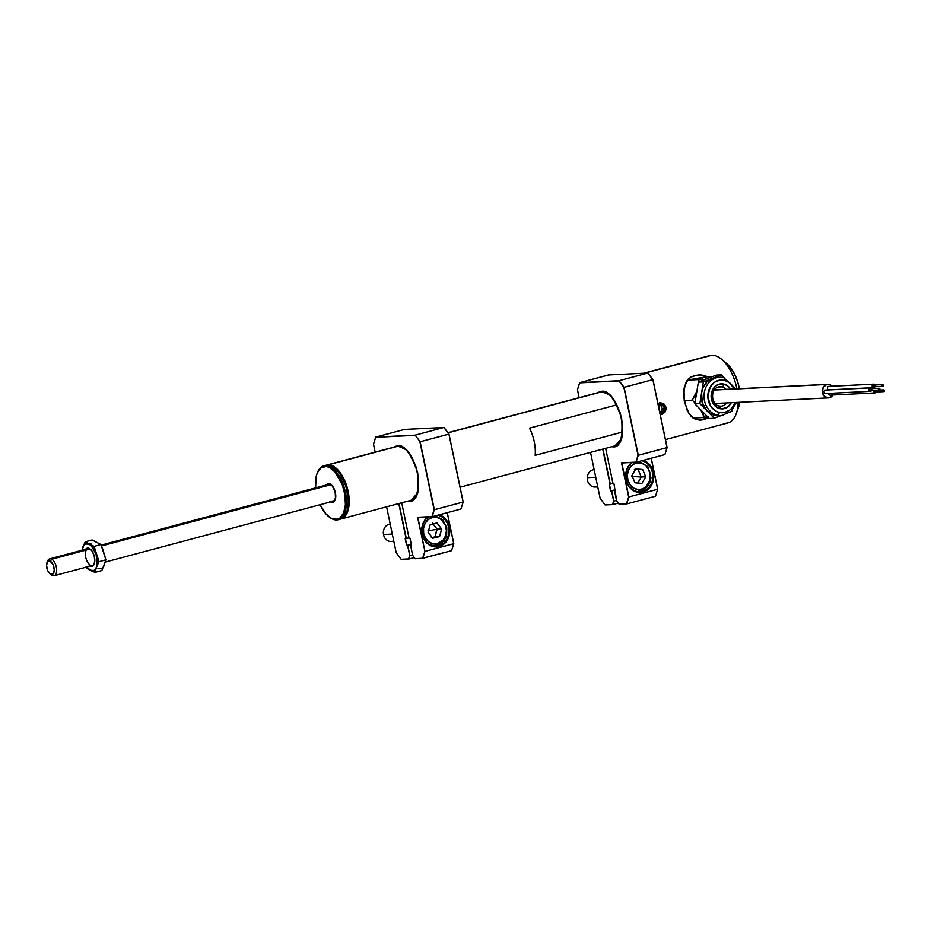 <?xml version="1.0" encoding="UTF-8"?>
<svg xmlns="http://www.w3.org/2000/svg" width="931" height="931" viewBox="0 0 931 931"><rect width="100%" height="100%" fill="white"/><g stroke="black" fill="none" stroke-linecap="round" stroke-linejoin="round"><path stroke-width="1.4" d="M328.131 464.86A27.895 14.116 -104.9 0 0 326.106 465.256A27.895 14.116 75.1 0 1 326.618 465.093A27.895 14.116 75.1 0 1 328.131 464.86L398.689 446.03L328.131 464.86A27.895 14.116 75.1 0 1 347.81 489.869A27.895 14.116 75.1 0 1 341.002 518.986A27.895 14.116 75.1 0 1 340.49 519.114A27.895 14.116 -104.9 0 0 347.926 490.369A27.895 14.116 -104.9 0 0 328.131 464.86L328.131 464.86M448.055 432.845L602.636 391.579L448.055 432.845M332.623 466.687A27.371 13.849 75.1 0 1 346.751 488.589A27.371 13.849 75.1 0 1 345.424 514.622L347.263 510.525L348.497 501.728L346.076 486.273L339.373 472.808L332.623 466.687M700.31 420.125A22.658 19.435 87.2 0 0 703.429 419.648L699.809 420.137L695.108 419.194L689.068 413.818L684.518 402.32L683.936 389.205L686.135 382.036L690.79 376.974L698.844 374.832L708.538 376.764M700.228 420.125L693.735 418.473L691.244 416.494L687.206 410.524L683.831 397.84L684.285 387.249L688.102 379.22L694.2 375.484L700.996 374.902L709.573 377.218M708.119 356.247A34.866 17.642 75.1 0 1 711.796 355.27L644.636 373.191L711.796 355.27A34.866 17.642 75.1 0 1 721.618 359.296A34.866 17.642 75.1 0 1 736.91 388.821A34.866 17.642 -104.9 0 0 711.796 355.27A34.866 17.642 -104.9 0 0 709.911 355.561L643.67 373.25M665.467 439.595L727.891 422.93A34.866 17.642 -104.9 0 0 738.155 402.367A34.866 17.642 75.1 0 1 736.177 413.853A34.866 17.642 75.1 0 1 725.994 423.221M703.429 419.648L708.444 417.682L699.809 420.137M657.973 403.74L659.8 402.704L663.652 403.507L666.037 407.254L665.374 411.758L662.232 414.365L660.195 414.388M736.177 413.853L738.539 407.382A27.895 14.116 -104.9 0 0 739.773 402.285M724.946 362.31L727.949 364.696L733.465 372.004L737.655 381.698L739.365 388.692A27.895 14.116 -104.9 0 0 726.878 363.742L721.618 359.296M707.548 418.042L704.011 419.497A22.658 19.435 87.2 0 0 708.351 417.577M702.288 375.205L706.827 376.846A22.658 19.435 87.2 0 0 698.052 374.856M697.982 374.856L698.844 374.832M738.504 407.452L739.784 402.204M874.931 392.044L874.023 391.392L874.57 390.345L883.531 389.903A0.873 0.745 -92.8 0 1 883.891 391.602L884.438 390.566L883.531 389.903L882.984 390.95L883.891 391.602A0.873 0.745 -92.8 0 1 883.531 389.903L874.57 390.345A0.873 0.745 87.2 0 0 874.931 392.044L883.624 391.614M828.462 393.406A1.746 1.49 87.2 0 0 830.312 395.116M876.094 392.009A1.746 1.49 -92.8 0 1 873.453 390.31M876.211 390.811L875.955 390.194A1.746 1.49 -92.8 0 1 876.001 390.264M873.476 390.275L873.546 392.207L874.523 392.917L876.234 391.486M870.45 390.45L879.411 390.008A0.873 0.745 -92.8 0 1 879.062 388.308L870.101 388.751A0.873 0.745 87.2 0 0 870.45 390.45L869.542 389.449L870.392 388.739A0.873 0.745 87.2 0 0 870.101 388.751L879.062 388.308A0.873 0.745 -92.8 0 1 879.411 390.008L879.143 390.019M871.614 390.403A1.746 1.49 -92.8 0 1 868.798 389.833A1.746 1.49 -92.8 0 1 869.926 387.901L825.134 390.112A1.746 1.49 87.2 0 0 825.844 393.51M825.669 390.089A1.746 1.49 87.2 0 0 825.134 390.112L869.926 387.901A1.746 1.49 -92.8 0 1 871.532 388.658M871.73 389.205L870.508 387.878L868.798 389.309L870.054 391.311L871.753 389.891M874.977 386.714A1.746 1.49 -92.8 0 1 872.172 386.132A1.746 1.49 -92.8 0 1 873.29 384.2L828.497 386.412A1.746 1.49 87.2 0 0 829.207 389.81M873.825 386.749L872.917 386.097L873.755 385.038A0.873 0.745 87.2 0 0 873.464 385.05L882.425 384.608A0.873 0.745 -92.8 0 1 882.786 386.307L883.333 385.259L882.425 384.608L881.878 385.655L882.786 386.307A0.873 0.745 -92.8 0 1 882.425 384.608L873.464 385.05A0.873 0.745 87.2 0 0 873.825 386.749L882.507 386.318M829.044 386.388A1.746 1.49 87.2 0 0 828.497 386.412L873.29 384.2A1.746 1.49 -92.8 0 1 874.896 384.969M875.093 385.515L873.29 384.2L872.196 386.295L873.418 387.622L875.128 386.19M832.931 395.012A6.796 5.83 -92.8 0 1 829.486 397.735L825.075 396.874L822.434 392.626L823.12 387.494L826.716 384.491L714.345 390.042L826.716 384.491A6.796 5.83 -92.8 0 1 827.764 384.328A6.796 5.83 -92.8 0 1 832.081 386.214L830.103 384.759L826.716 384.491A6.796 5.83 -92.8 0 0 822.329 392.021A6.796 5.83 -92.8 0 0 828.439 397.898L715.089 403.507M833.082 394.732L829.486 397.735A6.796 5.83 -92.8 0 1 828.439 397.898M703.37 414.679L704.243 417.507L708.305 416.925L693.083 418.054L704.243 417.507L700.834 409.943L703.37 414.679M704.523 413.69A19.528 16.746 -92.8 0 1 702.021 411.642L704.523 413.69M694.317 396.827L692.187 400.179L695.166 402.902L692.187 400.179L684.192 400.574L692.187 400.179L696.888 391.148L694.317 396.827M695.969 396.815A19.528 16.746 -92.8 0 1 696.213 393.231L695.969 396.815M702.94 379.01L698.878 379.592L698.867 382.839L698.878 379.592L687.334 380.162L702.94 379.01M704.232 379.836A19.528 16.746 -92.8 0 1 706.92 378.405L704.232 379.836M691.454 416.692L687.334 410.792M683.82 390.112L686.822 380.884M687.357 380.116L705.791 376.892L712.599 376.555L705.791 376.892M730.591 389.123A12.545 10.765 87.2 0 0 723.876 384.072A12.545 10.765 87.2 0 0 711.307 393.871A12.545 10.765 87.2 0 0 719.907 408.662A2.793 1.397 -76.7 0 0 719.128 406.021A2.793 1.397 -76.7 0 0 718.918 405.997A2.793 1.397 103.3 0 1 719.128 406.021A2.793 1.397 103.3 0 1 719.907 408.662A12.545 10.765 87.2 0 0 731.266 402.704L727.972 406.824L722.014 408.907L716.009 406.766L711.994 401.121L711.307 393.871L714.193 387.459L717.661 384.747L723.876 384.072A2.793 1.397 103.3 0 1 722.002 386.877A9.764 8.367 -92.8 0 1 726.122 389.344A9.764 8.367 -92.8 0 0 722.002 386.877L718.092 387.063L722.002 386.877A2.793 1.397 -76.7 0 0 723.876 384.072L727.774 385.958L730.777 389.437M718.918 405.997A9.764 8.367 -92.8 0 1 712.099 395.663A9.764 8.367 -92.8 0 1 719.977 386.691C709.224 387.901 711.307 404.904 719.116 406.021L720.943 406.184A9.764 8.367 -92.8 0 0 726.797 402.925A9.764 8.367 -92.8 0 1 721.769 406.102M719.977 386.691A9.764 8.367 -92.8 0 1 722.002 386.877A9.764 8.367 -92.8 0 0 719.151 386.772M735.036 402.413A16.386 14.046 -92.8 0 1 719.302 412.421A2.793 1.397 103.3 0 1 717.429 415.214A19.179 16.444 87.2 0 0 723.026 415.412M723.492 377.649A2.793 1.397 103.3 0 1 723.701 377.672A2.793 1.397 103.3 0 1 724.481 380.314A16.386 14.046 -92.8 0 1 734.326 388.949L729.567 382.781L724.481 380.314A2.793 1.397 -76.7 0 0 723.701 377.672A2.793 1.397 -76.7 0 0 723.492 377.649A19.179 16.444 87.2 0 0 717.894 377.462A19.179 16.444 87.2 0 0 704.011 395.861A19.179 16.444 87.2 0 0 717.429 415.214L714.74 415.354A19.179 16.444 87.2 0 0 718.72 415.715L721.409 415.587A19.179 16.444 -92.8 0 1 717.429 415.214A19.179 16.444 -92.8 0 1 704.045 394.919A19.179 16.444 -92.8 0 1 719.512 377.288A19.179 16.444 -92.8 0 1 723.492 377.649M732.185 411.234L732.36 410.187L732.185 411.234L730.695 411.816L732.185 411.234M724.12 377.777L721.269 374.879L716.253 375.123L721.269 374.879L724.12 377.777M716.509 377.439L712.308 378.393L721.269 374.879L710.33 379.336L706.792 382.106L702.94 388.018L701.602 392.754L703.359 381.908L712.308 378.393L703.359 381.908L701.602 392.754L702.253 402.658L707.06 410.932L699.856 403.6L701.602 392.754L699.856 403.6L710.656 413.725L714.74 415.354L719.035 415.703M721.036 415.61L714.275 418.263L707.06 410.932L714.275 418.263L709.259 418.508L694.84 403.845L699.856 403.6L694.84 403.845L698.343 382.152L703.359 381.908L698.343 382.152L716.253 375.123L698.343 382.152L694.84 403.845L709.259 418.508L714.275 418.263L721.036 415.61M735.851 388.867L723.69 377.672L716.823 377.416A19.179 16.444 87.2 0 0 712.308 378.393A19.179 16.444 87.2 0 0 701.602 392.754A19.179 16.444 87.2 0 0 707.06 410.932A19.179 16.444 87.2 0 0 714.74 415.354L717.429 415.214A2.793 1.397 -76.7 0 0 719.302 412.421A16.386 14.046 -92.8 0 1 708.072 393.103A16.386 14.046 -92.8 0 1 724.481 380.314L721.734 379.988L716.37 381.21L713.949 382.711L710.12 387.203L707.839 396.292L710.295 405.404L712.064 407.894L716.661 411.467L719.302 412.421L724.784 412.445L729.834 410.024L731.941 407.999L735.001 402.518M334.101 500.959A8.716 4.411 75.1 0 1 332.937 500.797M325.838 485.842L328.061 483.655L330.051 483.934L332.099 485.575A9.589 4.853 -104.9 0 0 326.269 485.039M346.728 511.678A27.197 13.756 -104.9 0 0 346.856 511.352A27.197 13.756 -104.9 0 0 338.011 471.295L335.102 472.075L329.283 467.397L326.374 466.501L321.16 467.746L317.343 472.82L316.168 476.579L315.621 487.879A27.197 13.756 75.1 0 1 316.982 473.739A27.197 13.756 75.1 0 1 335.102 472.075L335.8 471.377A27.895 14.116 -104.9 0 0 317.227 473.099A27.895 14.116 -104.9 0 0 317.11 473.425A27.895 14.116 75.1 0 1 323.86 465.837A27.895 14.116 75.1 0 1 335.8 471.377L337.546 470.911A27.895 14.116 -104.9 0 0 325.594 465.372A27.895 14.116 -104.9 0 0 324.744 465.651A27.895 14.116 75.1 0 1 334.962 468.363A27.895 14.116 75.1 0 1 337.546 470.911L338.011 471.295A27.197 13.756 -104.9 0 0 335.497 468.805A27.197 13.756 -104.9 0 0 335.23 468.584M325.827 513.807A27.197 13.756 75.1 0 1 320.124 504.718L325.827 513.807L331.657 518.474L337.301 519.254L339.78 518.125L343.586 513.051L345.401 504.905L344.935 494.943L342.271 484.679L335.102 472.075A27.197 13.756 75.1 0 1 345.11 507.442A27.197 13.756 75.1 0 1 328.352 516.298A27.197 13.756 75.1 0 1 325.827 513.807M338.244 519.731A27.895 14.116 75.1 0 1 328.608 516.507A27.895 14.116 -104.9 0 0 328.876 516.74A27.895 14.116 -104.9 0 0 346.064 507.651A27.895 14.116 -104.9 0 0 335.8 471.377A27.895 14.116 75.1 0 1 346.413 499.912A27.895 14.116 75.1 0 1 338.244 519.731L339.99 519.265A27.895 14.116 -104.9 0 0 348.147 499.447A27.895 14.116 -104.9 0 0 337.546 470.911A27.895 14.116 75.1 0 1 346.611 512.003A27.895 14.116 75.1 0 1 339.093 519.44M330.761 501.879A9.589 4.853 -104.9 0 0 335.719 497.259A9.589 4.853 -104.9 0 0 332.099 485.575L335.183 491.812L335.509 498.702L333.752 501.821L331.913 502.251L329.842 501.274M328.759 484.19L332.099 485.749M98.221 559.484L98.011 560.613M97.964 560.555L98.162 559.438M101.607 545.927L330.877 484.725L101.607 545.927M47.272 562.08A8.716 4.411 75.1 0 1 49.611 558.891A8.716 4.411 75.1 0 1 51.705 559.252L90.063 549.011L51.705 559.252A8.716 4.411 -104.9 0 0 47.539 561.16L46.946 562.778A6.971 3.526 75.1 0 1 50.286 561.253L51.705 559.252L50.286 561.253L47.597 561.626L46.55 565.548L47.76 570.738L50.518 574.148A6.971 3.526 75.1 0 1 49.855 573.694A6.971 3.526 75.1 0 1 46.946 562.778M49.855 573.694L51.17 574.799A8.716 4.411 -104.9 0 0 51.996 575.37A8.716 4.411 75.1 0 1 50.483 574.136L53.207 573.775L54.254 569.842L53.044 564.652L50.286 561.253A6.971 3.526 75.1 0 1 54.254 569.842A6.971 3.526 75.1 0 1 50.518 574.148L51.996 575.37L50.518 574.148M51.996 575.37A8.716 4.411 -104.9 0 0 56.675 569.993A8.716 4.411 -104.9 0 0 51.705 559.252A8.716 4.411 75.1 0 1 56.512 568.108A8.716 4.411 75.1 0 1 54.103 575.73A8.716 4.411 75.1 0 1 51.996 575.37M90.621 549.383A8.716 4.411 -104.9 0 0 86.315 550.012M85.64 549.278A9.415 4.76 75.1 0 1 90.354 549.139A9.415 4.76 75.1 0 1 94.287 563.872A9.415 4.76 75.1 0 1 94.264 563.93L94.264 563.93A9.415 4.76 75.1 0 1 90.132 566.118M89.19 544.228A13.942 7.052 75.1 0 1 96.079 554.154L94.124 546.381L85.233 541.807L82.743 547.3A13.942 7.052 75.1 0 1 89.19 544.228L85.408 543.983L83.883 545.229L82.056 550.233A13.942 7.052 75.1 0 1 82.743 547.3L85.233 541.807L92.111 539.968L85.233 541.807L91.203 545.694L96.079 554.154A13.942 7.052 75.1 0 1 96.498 567.165L98.989 561.672L94.124 546.381L89.19 544.228M99.047 543.599L92.111 539.968L101.002 544.542L105.878 559.834L101.863 570.552L94.974 572.39L96.498 567.165A13.942 7.052 75.1 0 1 90.051 570.238L94.974 572.39L97.173 564.419L96.079 554.154L98.989 561.672L105.878 559.834L98.989 561.672L95.369 569.225L93.845 570.47L90.051 570.238A13.942 7.052 75.1 0 1 86.548 567.072M86.141 566.514L90.051 570.238L87.956 569.062L85.838 567.258L94.974 572.39L101.863 570.552L105.878 559.834L102.608 548.743M85.908 550.861A8.716 4.411 -104.9 0 0 87.933 562.731A8.716 4.411 -104.9 0 0 94.403 563.534M85.524 549.43L88.003 548.056L90.016 548.871L91.971 550.966L94.159 555.749L94.811 561.021L93.717 565.024L91.25 566.397L89.236 565.582M90.586 545.205L91.052 543.879M95.067 541.551L101.002 544.542L94.124 546.381L101.002 544.542L104.796 555.598M97.895 568.143A13.942 7.052 -104.9 0 0 104.342 565.07L103.213 567.13M535.15 455.352L622.304 432.089A27.907 14.128 -104.9 0 0 616.625 404.892L529.471 428.155A27.907 14.128 75.1 0 1 535.15 455.352M658.333 405.45A4.876 4.19 -92.8 0 1 663.093 403.961A4.876 4.19 -92.8 0 1 665.816 408.825L665.816 408.825A4.876 4.19 -92.8 0 1 659.893 412.91M661.196 403.298C664.199 403.554 665.805 405.404 665.991 408.849L665.933 408.849A5.225 4.48 -92.8 0 1 661.72 413.736A5.225 4.48 -92.8 0 1 659.998 413.434A5.225 4.48 87.2 0 0 661.615 413.736A5.225 4.48 87.2 0 0 665.933 408.849A5.225 4.48 -92.8 0 1 665.933 408.849A5.225 4.48 87.2 0 0 661.301 403.286A5.225 4.48 87.2 0 0 658.205 404.857A5.225 4.48 -92.8 0 1 661.196 403.298L657.437 403.472M659.427 410.711L659.858 411.688L663.14 411.933L664.909 408.744L663.407 405.322L660.137 405.078L663.407 405.322L660.137 405.078L658.764 407.534M658.275 405.544L661.848 403.635L664.129 404.636L665.584 406.94L665.7 409.768L664.443 412.177L662.244 413.341L659.846 412.887M658.822 407.778L659.928 405.462L663.047 405.672L661.08 405.765L662.418 408.825L664.385 408.732L662.418 408.825L660.963 411.444L662.418 408.825L661.08 405.765L663.047 405.672L664.909 408.744L663.407 405.322L664.385 408.732L662.802 411.583L659.87 411.362L659.288 410.047M659.823 411.607L662.802 411.583L659.823 411.607M661.08 405.765L659.986 405.683L661.08 405.765M652.445 472.645A15.687 13.453 87.2 0 0 641.773 460.752A15.687 13.453 -92.8 0 1 652.445 472.645A15.687 13.453 -92.8 0 1 642.565 491.428L637.7 491.673L642.565 491.428A15.687 13.453 -92.8 0 1 640.144 491.812A15.687 13.453 -92.8 0 1 626.295 479.628L626.074 479.768A16.386 14.046 -92.8 0 1 631.765 462.474L629.368 464.872L626.516 470.283L625.679 476.579L626.295 479.628A15.687 13.453 -92.8 0 1 632.638 462.439A15.687 13.453 87.2 0 0 626.295 479.628A15.687 13.453 87.2 0 0 642.565 491.428A15.687 13.453 87.2 0 0 652.445 472.645L653.376 472.471L652.445 472.645M643.309 460.345A16.386 14.046 -92.8 0 1 653.376 472.471A16.386 14.046 -92.8 0 1 643.065 492.092A16.386 14.046 -92.8 0 1 626.074 479.768L628.39 485.598L634.907 491.428L640.33 492.499L643.065 492.092L648.034 489.485L650.082 487.379L653.62 478.86L653.376 472.471L649.221 464.22L643.309 460.345M621.163 439.06A28.244 14.291 75.1 0 1 621.163 439.083L614.472 446.345A28.244 14.291 75.1 0 1 612.935 446.589A28.244 14.291 75.1 0 1 612.226 446.589A28.244 14.291 75.1 0 0 612.935 446.589L615.915 445.798L612.831 446.799C620.058 448.032 623.002 438.559 621.652 418.38C614.635 398.491 607.838 389.495 601.263 391.416L609.34 394.767A28.244 14.291 75.1 0 1 609.34 394.767M597.83 392.696A28.244 14.291 75.1 0 1 599.913 391.776L601.438 391.544C618.65 388.774 631.695 443.819 614.472 446.345L612.935 446.589L615.566 446.124L619.965 441.725L622.397 433.893L622.502 423.803L620.244 412.992L615.973 403.123L610.352 395.675L604.219 391.8L601.263 391.416L597.202 392.87M610.282 484.132L602.962 449.056L610.282 484.132L612.947 483.422L610.014 484.015L602.729 449.126L610.014 484.015L609.118 484.05L610.608 491.184L609.386 484.178L610.608 491.184L611.504 491.149L613.832 501.122L611.702 490.928L613.587 501.099L612.54 504.486L605.08 504.846L600.227 498.364M605.127 504.963L612.749 504.614L613.832 501.122L611.702 490.928L610.806 490.974L609.386 484.178L610.224 484.143M605.08 504.846L600.146 498.376L590.533 452.385M667.12 447.567L664.885 454.584L636.129 462.265L638.038 455.259L635.908 462.137L638.294 455.294L624.096 387.331L619.092 380.721L579.676 382.664L577.476 389.74L579.129 397.688L577.441 389.682L579.676 382.664L577.511 389.635M626.726 503.915L655.494 496.246L626.726 503.915L628.89 496.945L621.524 462.847L628.89 496.945L626.61 503.904L628.89 496.945L657.728 489.229L651.235 458.227L657.728 489.206M615.403 490.753L614.507 490.87M616.706 500.983L613.96 483.817L613.063 483.864L605.639 448.346L613.052 483.945L605.639 448.346M614.507 490.905L616.613 500.983L614.553 490.998M613.063 483.864L613.983 483.957M636.071 462.265L621.792 462.975L622.443 462.8L621.792 462.975L628.89 496.945L657.658 489.275L651.176 458.25L657.658 489.275L655.494 496.246M667.131 447.543L652.945 379.662L647.848 373.04L652.934 379.65L667.096 447.508L652.852 379.65L667.062 447.613L664.885 454.584L636.129 462.265M667.05 447.613L638.294 455.294L667.05 447.613L652.852 379.65L624.096 387.331L652.852 379.65L647.848 373.04L619.092 380.721L647.848 373.04L608.432 374.984L579.676 382.664L608.56 375.007M657.658 489.264L655.552 496.037M611.586 446.764A28.419 14.372 -104.9 0 0 612.831 446.799L611.586 446.764M619.103 504.16L626.668 503.927M612.749 504.614L618.289 503.136L612.749 504.614M613.832 501.122L616.497 500.413L613.832 501.122M611.702 490.928L615.251 489.985L611.702 490.928M610.806 490.974L615.205 489.799L610.806 490.974M579.606 382.874L618.94 380.93L623.875 387.447L638.038 455.259L635.908 462.137L621.524 462.847L628.646 496.921L626.516 503.787L619.057 504.16L616.636 500.948M638.294 455.294L624.096 387.331L638.294 455.294M618.94 380.93L624.096 387.331L618.94 380.93M448.486 527.097A15.687 13.453 87.2 0 0 437.826 515.192A15.687 13.453 -92.8 0 1 448.486 527.097A15.687 13.453 -92.8 0 1 438.617 545.869L433.753 546.113L438.617 545.869A15.687 13.453 -92.8 0 1 436.197 546.253A15.687 13.453 -92.8 0 1 422.348 534.068L422.127 534.208A16.386 14.046 -92.8 0 1 427.818 516.926L425.42 519.312L422.569 524.723L421.731 531.019L422.348 534.068A15.687 13.453 -92.8 0 1 428.691 516.88A15.687 13.453 87.2 0 0 422.348 534.068A15.687 13.453 87.2 0 0 438.617 545.869A15.687 13.453 87.2 0 0 448.486 527.097L449.429 526.923L448.486 527.097M439.362 514.785A16.386 14.046 -92.8 0 1 449.429 526.923A16.386 14.046 -92.8 0 1 439.118 546.532A16.386 14.046 -92.8 0 1 422.127 534.208L426.282 542.47L428.481 544.437L433.637 546.718L436.383 546.939L441.713 545.519L446.135 541.819L449.673 533.312L449.429 526.923L445.274 518.66L439.362 514.785M417.216 493.523A28.244 14.291 75.1 0 0 417.216 493.511L410.524 500.797A28.244 14.291 75.1 0 1 408.988 501.029A28.244 14.291 75.1 0 1 408.278 501.029A28.244 14.291 75.1 0 0 408.988 501.029L411.968 500.238L408.884 501.239C416.11 502.472 419.055 492.999 417.705 472.82C410.687 452.932 403.891 443.936 397.316 445.856L405.392 449.208A28.244 14.291 75.1 0 1 405.392 449.208M393.883 447.136A28.244 14.291 75.1 0 1 395.966 446.228L397.49 445.984C414.702 443.214 427.748 498.271 410.524 500.797L408.988 501.029L411.618 500.564L416.017 496.176L418.45 488.333L418.543 478.243L416.297 467.432L412.026 457.563L406.405 450.127L400.272 446.252L397.316 445.856L393.254 447.311M406.335 538.584L399.015 503.508L406.335 538.584L409 537.874L406.067 538.455L398.782 503.566L406.067 538.455L405.171 538.502L406.661 545.636L405.171 538.502L406.661 545.636L407.755 545.38L406.661 545.636L407.557 545.589L409.884 555.574L407.755 545.38L409.64 555.539L408.802 559.054L409.64 555.539L408.593 558.926L401.133 559.298L408.756 559.054L401.18 559.403M408.686 559.031L414.307 557.588L408.802 559.054L401.133 559.298L396.21 552.77L386.586 506.825M375.659 437.314L414.993 435.371L375.659 437.314L373.517 444.18L375.181 452.129L373.494 444.122L375.728 437.105L373.564 444.075M422.662 558.344L451.547 550.687L453.711 543.716L451.547 550.687L422.558 558.239L424.943 551.396L417.577 517.287L424.943 551.396L417.577 517.287L431.961 516.577L434.207 509.746L419.928 441.888L434.09 509.711L431.961 516.577L434.346 509.734L420.149 441.783L415.145 435.161L375.728 437.105L404.485 429.435L443.901 427.48L448.905 434.102L463.103 502.053L460.938 509.024L463.173 502.007L460.938 509.024L432.182 516.705L460.938 509.024M415.156 558.716L412.689 555.388L415.156 558.716L422.558 558.239L415.226 558.74M410.559 545.31L412.666 555.423L410.559 545.31M411.455 545.194L410.629 545.229L411.455 545.194M415.11 558.6L412.689 555.388L410.606 545.438L411.525 545.194M410.036 538.397L409.116 538.421L401.692 502.787L409.105 538.386L401.692 502.787M407.638 501.204A28.419 14.372 -104.9 0 0 408.884 501.239L407.638 501.204M453.746 543.611L447.287 512.678L453.781 543.646L451.616 550.477M422.779 558.367L424.943 551.396L453.711 543.716L447.229 512.69L453.711 543.716L451.547 550.687M432.182 516.705L434.207 509.746L463.103 502.053L434.346 509.734L420.149 441.783L415.145 435.161L443.901 427.48L448.905 434.102L420.149 441.783L448.94 434.09L444.006 427.504L448.998 434.102L463.184 501.984L461.02 508.826M404.613 429.447L444.006 427.504M453.711 543.716L424.943 551.396L417.844 517.415L432.124 516.705M448.905 434.102L463.103 502.053M404.52 429.424L443.936 427.48L415.145 435.161L375.728 437.105L404.485 429.435M408.802 559.054L409.884 555.574L407.755 545.38L406.859 545.415L405.439 538.63L406.277 538.584M409.884 555.574L412.549 554.864L409.884 555.574M407.755 545.38L411.304 544.426L407.755 545.38M406.859 545.415L411.258 544.251L406.859 545.415M410.606 545.438L411.502 545.391L410.012 538.258L409.116 538.304M427.911 530.949L437.151 529.215L435.068 536.85L431.356 537.676L439.548 536.628L432.799 538.246L428.132 532.229L430.215 524.595L436.965 522.966L441.62 528.994L439.548 536.628L432.799 538.246L428.132 532.229L430.215 524.595L436.965 522.966L441.62 528.994L437.151 529.215L435.778 533.032L435.068 536.85L439.548 536.628L441.62 528.994L437.151 529.215L432.484 523.187L437.151 529.215L427.911 530.949M423.64 533.312A13.418 11.509 -92.8 0 1 432.391 517.461A13.418 11.509 -92.8 0 1 446.124 527.912L446.775 527.691L446.124 527.912A13.418 11.509 -92.8 0 1 437.372 543.751A13.418 11.509 -92.8 0 1 423.64 533.312L425.444 538.13L428.691 541.807L432.88 543.785L437.372 543.751L443.191 540.038L445.612 535.662L446.391 530.53L445.425 525.398L441.073 519.405L436.883 517.438L432.391 517.461L428.283 519.498L425.176 523.222L423.547 528.075L423.64 533.312M427.62 543.227A14.815 12.708 87.2 0 0 435.324 545.415M393.697 540.876A8.716 7.471 -92.8 0 1 383.502 534.534L392.288 534.103L383.502 534.534A8.716 7.471 -92.8 0 1 390.194 524.095A8.716 7.471 87.2 0 0 383.502 534.534A8.716 7.471 87.2 0 0 391.241 541.493L393.801 541.365M631.858 476.509L641.238 477.009L637.421 483.643L641.238 477.009L638.166 469.748L642.646 469.527L645.718 476.788L641.901 483.422L635.012 482.805L631.94 475.543L635.757 468.898L642.646 469.527L645.718 476.788L631.858 476.509M627.331 475.124A13.418 11.509 -92.8 0 1 639.55 462.788A13.418 11.509 -92.8 0 1 650.315 477.207L650.99 477.312L650.315 477.207A13.418 11.509 -92.8 0 1 638.107 489.543A13.418 11.509 -92.8 0 1 627.331 475.124L627.936 480.326L630.194 484.888L633.767 488.123L638.107 489.543L642.565 488.926L646.451 486.354L649.954 479.791L650.234 474.577L648.779 469.596L645.811 465.616L641.773 463.242L635.093 463.405L631.206 465.966L628.483 470.085L627.331 475.124M650.792 477.347L647.895 466.687L639.155 461.45M641.901 483.422L635.012 482.805L631.94 475.543L635.757 468.898L642.646 469.527L638.166 469.748L641.238 477.009L645.718 476.788L641.901 483.422M634.395 469.457L635.279 469.527M597.644 486.424A8.716 7.471 -92.8 0 1 587.286 477.673L595.724 477.254L587.286 477.673A8.716 7.471 -92.8 0 1 594.141 469.655A8.716 7.471 87.2 0 0 587.286 477.673A8.716 7.471 87.2 0 0 595.188 487.053L597.749 486.925M326.618 465.093L398.189 445.996M447.939 432.706L602.136 391.544M341.002 518.986L412.584 499.889M460.089 487.204L616.543 445.437M874.791 392.067L883.752 391.625M830.045 395.151L874.837 392.94M874.709 390.333L883.67 389.88M870.322 390.473L879.283 390.019M825.576 393.557L870.369 391.334M825.401 390.066L870.194 387.855M870.229 388.727L879.19 388.285M828.939 389.856L873.732 387.645M873.685 386.772L882.646 386.33M873.604 385.027L882.565 384.584M828.765 386.377L873.557 384.166M827.764 384.328L714.426 389.926M721.409 415.587L730.847 411.688L736.526 402.448M317.227 473.099L316.982 473.739M323.86 465.837L325.594 465.372M346.611 512.003L346.856 511.352M332.158 485.889C336.277 493.209 336.673 498.376 333.345 501.367M329.562 484.155L101.246 545.101M334.054 500.994L105.331 562.056M89.108 548.347L49.611 558.891M92.448 565.501L54.103 575.73M94.52 563.232L94.287 563.872M665.991 408.849C665.665 411.735 664.245 413.364 661.72 413.736L660.079 413.818M605.115 504.951L600.134 498.364M579.105 397.7L577.441 389.705M652.945 379.65L647.964 373.075M375.158 452.14L373.494 444.145M434.893 545.438C442.714 544.775 446.484 537.362 446.671 534.534L446.775 527.691L442.69 519.649L435.208 515.902M650.99 477.312C650.036 485.388 645.986 489.95 638.841 490.998"/></g></svg>
